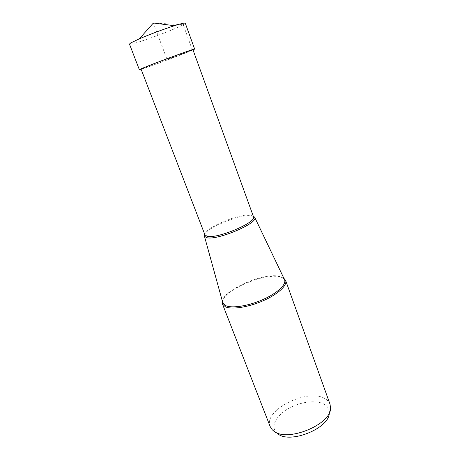 <?xml version="1.0" encoding="UTF-8"?>
<svg xmlns="http://www.w3.org/2000/svg" width="460" height="460" viewBox="0 0 460 460"><rect width="100%" height="100%" fill="white"/><g stroke="black" fill="none" stroke-linecap="round" stroke-linejoin="round"><path stroke-width="0.34" stroke-dasharray="2.3 1.72" d="M185.271 23.184L183.201 24.742C173.322 30.331 129.294 46.195 129.45 44.056M141.145 69.316C148.89 66.993 183.77 53.975 192.424 50.18L193.016 49.921M283.883 278.3L280.33 276.862C266.806 273.274 231.989 286.292 224.135 297.873L222.398 301.294M270.181 426.592C262.809 410.222 308.01 387.722 325.082 398.711C327.537 400.114 329.188 401.948 330.027 404.219M277.696 433.699L276.402 432.572C270.405 426.42 276.195 415.581 288.196 408.687C300.127 401.724 316.313 399.631 324.323 404.305C327.738 406.335 329.383 409.17 329.256 412.81L330.544 407.928M253.27 216.137L251.787 215.78C241.609 213.825 208.006 227.004 204.717 234.289M192.941 49.714L190.888 50.744C181.401 54.918 140.461 70.023 141.065 69.115M192.424 50.18L167.014 59.438L153.387 23L183.201 24.742L192.424 50.18M222.697 302.392C219.403 291.427 265.311 271.193 280.416 276.638L284.378 279.329M204.936 234.853C201.802 229.126 239.545 213.009 250.654 215.182L253.477 216.706M276.402 432.572L272.228 429.732M284.096 278.748L280.33 276.862M222.525 301.766C222.416 301.035 222.95 299.736 224.135 297.873"/><path stroke-width="0.69" d="M139.368 69.742L129.45 44.056L130.761 42.929L139.282 38.858C148.873 34.696 164.467 28.865 174.443 25.714C181.326 23.546 184.937 22.701 185.271 23.184L194.637 49.076C196.368 47.696 148.781 65.274 140.8 68.983L139.368 69.742L141.145 69.316M193.016 49.921L194.637 49.076M222.398 301.294L222.49 304.072L225.411 306.808C231.765 309.81 248.48 307.251 263.218 300.736C277.995 294.25 287.529 285.315 285.637 280.462L283.883 278.3M285.637 280.462L330.027 404.219L330.544 407.928C331.453 424.586 286.764 442.767 273.637 430.962L272.228 429.732L270.181 426.592L222.49 304.072M329.256 412.81C329.992 428.076 289.742 444.458 277.696 433.699M204.717 234.289L204.418 236.17L206.552 237.601C216.453 240.988 258.853 223.06 254.731 217.361L253.27 216.137M204.936 234.853L141.065 69.115L142.433 68.39C149.994 64.889 194.534 48.432 192.941 49.714L253.477 216.706C257.353 222.186 216.551 239.413 206.994 236.21L204.936 234.853C204.89 235.681 204.734 235.888 204.458 235.462L204.545 234.64M174.443 25.714L153.387 23L139.282 38.858M284.378 279.329L284.573 279.743C286.626 284.424 277.397 293.181 262.913 299.581C248.469 306.003 231.989 308.574 225.733 305.641L222.697 302.392M254.731 217.361L284.096 278.748M204.418 236.17L222.525 301.766M253.477 216.706C254.052 217.304 254.305 217.35 254.236 216.855L253.632 216.286"/></g></svg>
